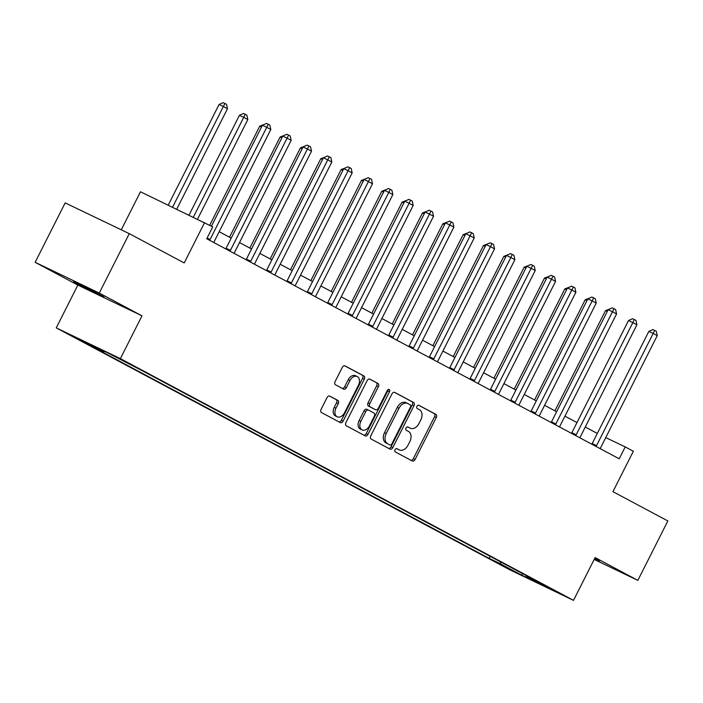 <?xml version="1.0" encoding="UTF-8"?>
<svg xmlns="http://www.w3.org/2000/svg" width="703" height="703" viewBox="0 0 703 703"><rect width="100%" height="100%" fill="white"/><g stroke="black" fill="none" stroke-linecap="round" stroke-linejoin="round"><path stroke-width="1.05" d="M395.033 449.718A1.828 1.265 115.6 0 0 395.332 451.95L412.301 461.001A2.61 1.81 115.6 0 0 412.345 461.027A2.61 1.81 115.6 0 0 415.069 459.516L436.282 417.529A2.61 1.81 115.6 0 0 435.86 414.348L418.891 405.297A1.828 1.265 115.6 0 0 418.865 405.279A1.828 1.265 115.6 0 0 416.949 406.325A1.828 1.265 115.6 0 0 417.248 408.557L419.445 409.726A8.366 5.791 115.6 0 1 420.781 419.919L419.014 423.417A8.366 5.791 115.6 0 1 410.288 428.232A8.366 5.791 115.6 0 1 410.13 428.162L407.933 426.985A1.828 1.265 115.6 0 0 407.907 426.967A1.828 1.265 115.6 0 0 405.991 428.022A1.828 1.265 115.6 0 0 406.29 430.254L408.487 431.422A8.366 5.791 115.6 0 1 409.823 441.616L408.056 445.113A8.366 5.791 115.6 0 1 399.33 449.929A8.366 5.791 115.6 0 1 399.172 449.85L396.975 448.681A1.828 1.265 115.6 0 0 396.94 448.663A1.828 1.265 115.6 0 0 395.033 449.718M77.682 283.863L103.982 296.868L83.244 286.016L73.56 281.499L77.682 283.863M594.439 558.947L599.431 561.17L594.676 558.472M73.604 336.886L86.75 343.389L73.604 336.886M329.812 396.114A2.61 1.81 115.6 0 0 329.76 396.097A2.61 1.81 115.6 0 0 327.036 397.599L321.086 409.374A2.61 1.81 115.6 0 0 321.499 412.564L340.349 422.617A2.61 1.81 115.6 0 0 340.393 422.644A2.61 1.81 115.6 0 0 343.126 421.132L364.33 379.145A2.61 1.81 115.6 0 0 363.917 375.964L345.068 365.911A2.61 1.81 115.6 0 0 345.024 365.885A2.61 1.81 115.6 0 0 342.291 367.388L335.103 381.624A2.61 1.81 115.6 0 0 335.524 384.805L343.591 389.111A2.61 1.81 115.6 0 0 343.635 389.128A2.61 1.81 115.6 0 0 346.368 387.625L349.927 380.569A6.995 4.842 115.6 0 1 357.229 376.544A6.995 4.842 115.6 0 1 358.477 385.13L344.514 412.766A6.995 4.842 115.6 0 1 337.212 416.8A6.995 4.842 115.6 0 1 335.964 408.215L338.292 403.601A2.61 1.81 115.6 0 0 337.879 400.42L329.716 396.07M594.193 559.43L637.841 580.37L667.85 520.958L612.937 491.661L633.341 451.256L625.204 446.915L619.202 458.804L206.744 238.765L212.745 226.884L140.486 191.787L121.276 229.802M99.272 293.063L35.15 262.307L77.857 285.093L141.988 315.84L99.272 293.063L129.282 233.651L184.204 262.94L204.608 222.543M141.988 315.84L120.38 358.618L573.516 600.362L509.394 569.606L56.249 327.87L120.38 358.618M637.841 580.37L595.125 557.584L573.516 600.362M370.753 435.878A2.61 1.81 115.6 0 0 371.175 439.059L390.016 449.112A2.61 1.81 115.6 0 0 390.068 449.138A2.61 1.81 115.6 0 0 392.792 447.635L414.005 405.649A2.61 1.81 115.6 0 0 413.584 402.459L394.735 392.406A2.61 1.81 115.6 0 0 394.691 392.379A2.61 1.81 115.6 0 0 391.966 393.891L370.753 435.878M365.182 435.869L346.342 425.816A2.61 1.81 115.6 0 1 345.92 422.626L367.124 380.639A2.61 1.81 115.6 0 1 369.857 379.137A2.61 1.81 115.6 0 1 369.901 379.154L377.968 383.46A2.61 1.81 115.6 0 1 378.39 386.641L369.787 403.671A2.61 1.81 115.6 0 0 370.209 406.861L375.551 409.717A2.61 1.81 115.6 0 0 375.604 409.735A2.61 1.81 115.6 0 0 378.328 408.232L387.283 390.508A1.828 1.265 115.6 0 1 389.198 389.453A1.828 1.265 115.6 0 1 389.524 391.694L367.959 434.384A2.61 1.81 115.6 0 1 365.235 435.886A2.61 1.81 115.6 0 1 365.182 435.869M35.15 262.307L65.159 202.895L129.282 233.651M513.418 570.933L497.1 562.716L513.418 570.933M526.222 575.572L526.327 576.188L536.811 581.223L140.618 369.866L108.165 353.117L81.478 340.314L103.446 352.036L92.963 347.001L489.156 558.358L499.64 563.393L501.529 562.4M526.327 576.188L548.296 587.91L521.6 575.107L499.64 563.393M77.857 285.093L56.249 327.87M597.304 433.435L585.274 427.011M576.97 422.582L564.94 416.167M556.627 411.73L544.597 405.315M536.292 400.886L524.262 394.462M515.949 390.033L503.919 383.618M495.615 379.181L483.585 372.766M475.272 368.337L463.242 361.913M454.938 357.484L442.908 351.061M434.595 346.632L422.565 340.217M414.26 335.779L402.23 329.364M393.917 324.935L381.887 318.512M373.583 314.083L361.553 307.668M353.24 303.23L341.21 296.815M332.906 292.386L320.876 285.963M312.563 281.534L300.533 275.119M292.228 270.681L280.198 264.266M271.885 259.838L259.855 253.414M251.551 248.985L239.521 242.561M231.208 238.132L219.178 231.718M625.204 446.915L605.749 437.591M490.176 556.337L489.156 558.358M104.615 351.412L103.446 352.036M522.443 573.551L521.6 575.107M396.606 448.576L397.441 449.024A8.366 5.791 115.6 0 0 397.59 449.103A8.366 5.791 115.6 0 0 397.749 449.173M408.707 427.477A8.366 5.791 115.6 0 1 408.548 427.406A8.366 5.791 115.6 0 1 408.399 427.327L407.564 426.888M411 460.307A2.61 1.81 115.6 0 0 413.338 458.69L434.551 416.703A2.61 1.81 115.6 0 0 434.129 413.513L418.522 405.192M388.724 448.417A2.61 1.81 115.6 0 0 391.061 446.8L412.274 404.814A2.61 1.81 115.6 0 0 411.853 401.633L394.304 392.265M389.91 444.911A1.828 1.265 115.6 0 0 389.945 444.929A1.828 1.265 115.6 0 0 391.852 443.874L410.473 407.019A1.828 1.265 115.6 0 0 410.174 404.787L407.863 403.557A8.366 5.791 115.6 0 0 407.705 403.478A8.366 5.791 115.6 0 0 398.979 408.294L386.255 433.487A8.366 5.791 115.6 0 0 387.599 443.672L388.179 444.076A1.828 1.265 115.6 0 0 388.214 444.094A1.828 1.265 115.6 0 0 388.249 444.111M407.555 403.408L406.132 402.722A8.366 5.791 115.6 0 0 405.974 402.643A8.366 5.791 115.6 0 0 397.248 407.459L398.979 408.294M388.179 444.076L385.859 442.846A8.366 5.791 115.6 0 1 384.523 432.653L397.248 407.459M369.47 379.022L377.968 383.46M373.917 408.926A2.61 1.81 115.6 0 1 373.873 408.909A2.61 1.81 115.6 0 1 373.82 408.882L368.469 406.026A2.61 1.81 115.6 0 1 368.056 402.845L376.659 385.815A2.61 1.81 115.6 0 0 376.237 382.625M363.882 435.175A2.61 1.81 115.6 0 0 366.228 433.558L387.792 390.868A1.828 1.265 115.6 0 0 388.056 389.611M360.859 421.343A6.995 4.842 115.6 0 0 362.107 429.928A6.995 4.842 115.6 0 0 369.409 425.904L374.321 416.167A2.61 1.81 115.6 0 0 373.908 412.977L368.557 410.121A2.61 1.81 115.6 0 0 368.504 410.104A2.61 1.81 115.6 0 0 365.78 411.606L360.859 421.343L359.128 420.517A6.995 4.842 115.6 0 0 360.375 429.094L362.107 429.928M368.46 410.077L366.825 409.295A2.61 1.81 115.6 0 0 366.773 409.269A2.61 1.81 115.6 0 0 364.049 410.772L365.78 411.606M359.128 420.517L364.049 410.772M337.212 416.8L335.48 415.965A6.995 4.842 115.6 0 1 334.233 407.38L336.561 402.775A2.61 1.81 115.6 0 0 336.139 399.585L329.373 395.982M357.229 376.544L355.49 375.71A6.995 4.842 115.6 0 0 348.196 379.734L349.927 380.569M342.291 388.416A2.61 1.81 115.6 0 0 344.628 386.791L348.196 379.734M339.048 421.923A2.61 1.81 115.6 0 0 341.394 420.306L362.599 378.319A2.61 1.81 115.6 0 0 362.186 375.13L344.637 365.771M607.287 311.447L605.529 310.603L554.904 410.816M605.529 310.603L609.888 308.925M595.995 446.423A2.663 1.845 115.6 0 0 596.522 445.632L653.184 333.468L657.252 335.639L600.59 447.802A2.663 1.845 115.6 0 0 600.274 448.699M591.794 444.182A2.663 1.845 115.6 0 0 592.19 443.558L648.851 331.385L653.184 333.468L654.669 330.401L656.294 331.271L657.252 335.639M648.851 331.385L652.929 329.575L654.669 330.401M586.943 300.603L585.186 299.759L534.57 399.963M585.186 299.759L589.545 298.072M566.609 289.75L564.852 288.907L514.227 389.111M564.852 288.907L569.21 287.228M546.266 278.898L544.509 278.054L493.893 378.267M544.509 278.054L548.867 276.376M575.66 435.57A2.663 1.845 115.6 0 0 576.188 434.788L632.849 322.615L636.918 324.786L580.256 436.958A2.663 1.845 115.6 0 0 579.931 437.855M571.46 433.329A2.663 1.845 115.6 0 0 571.855 432.705L628.517 320.533L632.849 322.615L634.326 319.549L635.951 320.419L636.918 324.786M628.517 320.533L632.595 318.723L634.326 319.549M555.317 424.717A2.663 1.845 115.6 0 0 555.845 423.935L612.506 311.763L616.575 313.933L559.913 426.106A2.663 1.845 115.6 0 0 559.597 427.002M551.117 422.477A2.663 1.845 115.6 0 0 551.512 421.862L608.174 309.689L612.506 311.763L613.991 308.705L615.617 309.575L616.575 313.933M608.174 309.689L612.26 307.87L613.991 308.705M534.983 413.865A2.663 1.845 115.6 0 0 535.51 413.083L592.172 300.91L596.241 303.081L539.579 415.253A2.663 1.845 115.6 0 0 539.254 416.15M530.783 411.633A2.663 1.845 115.6 0 0 531.178 411.009L587.84 298.837L592.172 300.91L593.648 297.852L595.274 298.722L596.241 303.081M587.84 298.837L591.917 297.017L593.648 297.852M525.932 268.054L524.174 267.21L473.55 367.414M524.174 267.21L528.533 265.523M514.64 403.021A2.663 1.845 115.6 0 0 515.167 402.239L571.829 290.067L575.898 292.237L519.236 404.41A2.663 1.845 115.6 0 0 518.919 405.297M510.44 400.78A2.663 1.845 115.6 0 0 510.835 400.156L567.497 287.984L571.829 290.067L573.314 287L574.94 287.87L575.898 292.237M567.497 287.984L571.583 286.174L573.314 287M505.589 257.201L503.831 256.358L453.215 356.562M503.831 256.358L508.19 254.679M485.255 246.349L483.497 245.505L432.872 345.718M483.497 245.505L487.856 243.827M464.911 235.496L463.154 234.653L412.538 334.865M463.154 234.653L467.513 232.974M444.577 224.652L442.82 223.809L392.195 324.013M442.82 223.809L447.178 222.122M424.234 213.8L422.477 212.956L371.861 313.169M422.477 212.956L426.844 211.278M494.306 392.169A2.663 1.845 115.6 0 0 494.833 391.386L551.495 279.214L555.563 281.385L498.902 393.557A2.663 1.845 115.6 0 0 498.576 394.453M490.105 389.928A2.663 1.845 115.6 0 0 490.501 389.304L547.162 277.14L551.495 279.214L552.971 276.156L554.597 277.017L555.563 281.385M547.162 277.14L551.24 275.321L552.971 276.156M473.963 381.316A2.663 1.845 115.6 0 0 474.49 380.534L531.152 268.361L535.22 270.532L478.558 382.704A2.663 1.845 115.6 0 0 478.242 383.601M469.762 379.075A2.663 1.845 115.6 0 0 470.158 378.46L526.819 266.288L531.152 268.361L532.637 265.303L534.262 266.173L535.22 270.532M526.819 266.288L530.906 264.469L532.637 265.303M453.628 370.472A2.663 1.845 115.6 0 0 454.156 369.681L510.817 257.518L514.886 259.688L458.224 371.852A2.663 1.845 115.6 0 0 457.899 372.748M449.428 368.231A2.663 1.845 115.6 0 0 449.823 367.607L506.485 255.435L510.817 257.518L512.294 254.451L513.919 255.321L514.886 259.688M506.485 255.435L510.563 253.625L512.294 254.451M433.285 359.62A2.663 1.845 115.6 0 0 433.813 358.838L490.474 246.665L494.543 248.836L437.881 361.008A2.663 1.845 115.6 0 0 437.565 361.904M429.085 357.379A2.663 1.845 115.6 0 0 429.48 356.755L486.142 244.582L490.474 246.665L491.959 243.607L493.585 244.468L494.543 248.836M486.142 244.582L490.228 242.772L491.959 243.607M412.951 348.767A2.663 1.845 115.6 0 0 413.478 347.985L470.14 235.813L474.209 237.983L417.547 350.156A2.663 1.845 115.6 0 0 417.222 351.052M408.751 346.526A2.663 1.845 115.6 0 0 409.146 345.911L465.808 233.739L470.14 235.813L471.616 232.755L473.251 233.624L474.209 237.983M465.808 233.739L469.885 231.92L471.616 232.755M403.9 202.947L402.142 202.104L351.518 302.316M402.142 202.104L406.501 200.425M392.608 337.915A2.663 1.845 115.6 0 0 393.135 337.132L449.797 224.969L453.866 227.131L397.204 339.303A2.663 1.845 115.6 0 0 396.887 340.199M388.408 335.683A2.663 1.845 115.6 0 0 388.803 335.059L445.465 222.886L449.797 224.969L451.282 221.902L452.908 222.772L453.866 227.131M445.465 222.886L449.551 221.076L451.282 221.902M383.557 192.104L381.799 191.26L331.183 291.464M381.799 191.26L386.167 189.573M372.274 327.071A2.663 1.845 115.6 0 0 372.801 326.289L429.463 214.116L433.531 216.287L376.87 328.459A2.663 1.845 115.6 0 0 376.544 329.347M368.073 324.83A2.663 1.845 115.6 0 0 368.469 324.206L425.13 212.034L429.463 214.116L430.939 211.049L432.573 211.919L433.531 216.287M425.13 212.034L429.208 210.223L430.939 211.049M363.223 181.251L361.465 180.407L310.84 280.611M361.465 180.407L365.824 178.729M351.931 316.218A2.663 1.845 115.6 0 0 352.458 315.436L409.12 203.264L413.188 205.434L356.526 317.607A2.663 1.845 115.6 0 0 356.21 318.503M347.73 313.977A2.663 1.845 115.6 0 0 348.126 313.353L404.787 201.19L409.12 203.264L410.605 200.206L412.23 201.067L413.188 205.434M404.787 201.19L408.874 199.371L410.605 200.206M342.888 170.398L341.122 169.555L290.506 269.767M341.122 169.555L345.489 167.876M331.596 305.366A2.663 1.845 115.6 0 0 332.124 304.584L388.785 192.411L392.854 194.582L336.192 306.754A2.663 1.845 115.6 0 0 335.876 307.65M327.396 303.134A2.663 1.845 115.6 0 0 327.791 302.51L384.453 190.337L388.785 192.411L390.262 189.353L391.896 190.223L392.854 194.582M384.453 190.337L388.531 188.518L390.262 189.353M322.545 159.555L320.788 158.702L270.163 258.915M320.788 158.702L325.146 157.024M311.253 294.522A2.663 1.845 115.6 0 0 311.781 293.74L368.442 181.567L372.511 183.738L315.849 295.901A2.663 1.845 115.6 0 0 315.533 296.798M307.062 292.281A2.663 1.845 115.6 0 0 307.448 291.657L364.11 179.485L368.442 181.567L369.927 178.5L371.553 179.37L372.511 183.738M364.11 179.485L368.196 177.674L369.927 178.5M302.211 148.702L300.445 147.858L249.829 248.062M300.445 147.858L304.812 146.18M290.919 283.669A2.663 1.845 115.6 0 0 291.446 282.887L348.108 170.715L352.177 172.885L295.515 285.058A2.663 1.845 115.6 0 0 295.198 285.954M286.719 281.428A2.663 1.845 115.6 0 0 287.114 280.805L343.776 168.641L348.108 170.715L349.584 167.657L351.219 168.518L352.177 172.885M343.776 168.641L347.853 166.822L349.584 167.657M281.868 137.85L280.11 137.006L229.486 237.219M280.11 137.006L284.469 135.328M270.576 272.817A2.663 1.845 115.6 0 0 271.103 272.035L327.765 159.862L331.834 162.033L275.172 274.205A2.663 1.845 115.6 0 0 274.855 275.101M266.384 270.576A2.663 1.845 115.6 0 0 266.771 269.961L323.433 157.788L327.765 159.862L329.25 156.804L330.876 157.674L331.834 162.033M323.433 157.788L327.519 155.969L329.25 156.804M261.534 126.997L259.767 126.153L209.705 225.259M259.767 126.153L264.135 124.475M250.242 261.973A2.663 1.845 115.6 0 0 250.769 261.182L307.431 149.018L311.499 151.189L254.838 263.353A2.663 1.845 115.6 0 0 254.521 264.249M246.041 259.732A2.663 1.845 115.6 0 0 246.437 259.108L303.098 146.936L307.431 149.018L308.916 145.952L310.541 146.822L311.499 151.189M303.098 146.936L307.176 145.126L308.916 145.952M197.525 219.143L247.834 119.554L243.765 117.383L239.433 115.31L189.037 215.074M239.433 115.31L243.51 113.491L245.242 114.325L193.369 217.148M245.242 114.325L246.876 115.187L247.834 119.554M229.899 251.12A2.663 1.845 115.6 0 0 230.435 250.338L287.088 138.166L291.156 140.336L234.494 252.509A2.663 1.845 115.6 0 0 234.178 253.405M225.707 248.88A2.663 1.845 115.6 0 0 226.094 248.256L282.755 136.083L287.088 138.166L288.573 135.099L290.198 135.969L291.156 140.336M282.755 136.083L286.842 134.273L288.573 135.099M176.743 209.178L227.491 108.701L223.422 106.531L219.09 104.457L168.254 205.1M219.09 104.457L223.176 102.638L224.907 103.473L172.587 207.183M224.907 103.473L226.533 104.343L227.491 108.701M209.564 240.268A2.663 1.845 115.6 0 0 210.092 239.486L266.753 127.313L270.822 129.484L214.16 241.656A2.663 1.845 115.6 0 0 213.844 242.553M211.427 226.181L262.421 125.239L266.753 127.313L268.238 124.255L269.864 125.125L270.822 129.484M262.421 125.239L266.499 123.42L268.238 124.255M397.441 449.024L399.172 449.85M408.399 427.327L410.13 428.162M434.129 413.513L435.86 414.348M434.551 416.703L436.282 417.529M413.338 458.69L415.069 459.516M411.853 401.633L413.584 402.459M412.274 404.814L414.005 405.649M391.061 446.8L392.792 447.635M384.523 432.653L386.255 433.487M385.859 442.846L387.599 443.672M376.659 385.815L378.39 386.641M368.056 402.845L369.787 403.671M368.469 406.026L370.209 406.861M373.82 408.882L375.551 409.717M387.792 390.868L389.524 391.694M366.228 433.558L367.959 434.384M336.139 399.585L337.879 400.42M336.561 402.775L338.292 403.601M334.233 407.38L335.964 408.215M344.628 386.791L346.368 387.625M362.186 375.13L363.917 375.964M362.599 378.319L364.33 379.145M341.394 420.306L343.126 421.132M596.522 445.632L592.19 443.558M576.188 434.788L571.855 432.705M555.845 423.935L551.512 421.862M535.51 413.083L531.178 411.009M515.167 402.239L510.835 400.156M494.833 391.386L490.501 389.304M474.49 380.534L470.158 378.46M454.156 369.681L449.823 367.607M433.813 358.838L429.48 356.755M413.478 347.985L409.146 345.911M393.135 337.132L388.803 335.059M372.801 326.289L368.469 324.206M352.458 315.436L348.126 313.353M332.124 304.584L327.791 302.51M311.781 293.74L307.448 291.657M291.446 282.887L287.114 280.805M271.103 272.035L266.771 269.961M250.769 261.182L246.437 259.108M230.435 250.338L226.094 248.256M210.092 239.486L207.104 238.053M397.59 449.103L399.33 449.929M408.548 427.406L410.288 428.232M388.214 444.094L389.945 444.929M405.974 402.643L407.705 403.478M373.873 408.909L375.604 409.735M366.773 409.269L368.504 410.104"/></g></svg>
